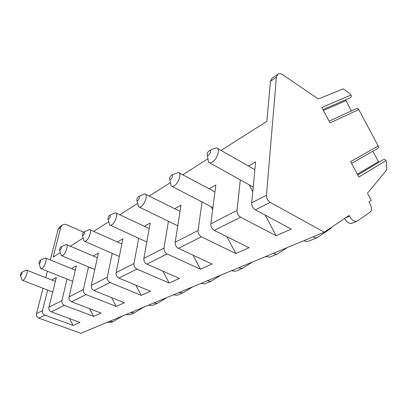 <?xml version="1.0" encoding="UTF-8"?>
<svg xmlns="http://www.w3.org/2000/svg" width="407" height="407" viewBox="0 0 407 407"><rect width="100%" height="100%" fill="white"/><g stroke="black" fill="none" stroke-linecap="round" stroke-linejoin="round"><path stroke-width="0.61" d="M50.29 259.941L58.186 229.207L59.798 226.821L62.347 225.04C63.675 224.176 65.161 224.089 66.809 224.771L83.593 232.214M324.282 232.183L349.069 215.43L349.471 216.193C351.877 220.228 354.405 221.907 357.056 221.22L370.228 212.088C371.896 210.434 371.881 207.779 370.182 204.131L369.022 201.948L371.306 200.407L367.455 193.167L386.65 170.085L386.472 161.482L385.978 160.551L358.867 177.04L350.636 161.574L378.21 145.986L358.776 109.544L330.041 122.889L321.83 107.463L351.027 95.009L350.493 94.007L343.228 88.853L318.32 98.993L283.058 74.959C280.983 73.601 279.248 73.367 277.844 74.247L276.389 77.203L266.463 195.258C266.473 198.326 267.735 200.707 270.248 202.401L324.282 232.183L80.825 333.277L38.823 318.137C36.945 317.241 36.167 315.751 36.488 313.67L43.01 288.283M45.742 277.655L47.395 271.21M107.387 322.247L110.984 322.476L113.131 321.591L122.695 315.893M357.778 174.995L383.292 159.62C384.371 159.178 385.266 159.488 385.978 160.551M378.841 162.307L372.787 151.272L351.587 163.37L377.564 148.545C378.459 147.929 378.673 147.075 378.21 145.986M329.121 121.164L356.334 108.638C357.331 108.262 358.145 108.562 358.776 109.544M351.297 110.953L345.604 99.791M351.027 95.009C351.516 96.21 351.266 97.131 350.274 97.772L350.137 97.833M344.546 218.488C346.927 222.38 349.42 223.982 352.019 223.295L357.056 221.22M313.034 236.854C314.545 237.851 315.924 238.11 317.175 237.632L330.667 228.571L331.725 227.152M273.479 253.276C274.949 254.197 276.307 254.416 277.564 253.927L287.53 247.441M238.405 267.842L242.43 268.386L252.442 262.016M207.102 280.84L211.045 281.303L221.037 275.056M178.978 292.521L182.84 292.908L192.765 286.793M153.587 303.062L157.361 303.388L167.185 297.415M130.54 312.632L134.229 312.907L143.93 307.071M304.141 240.547C305.637 241.529 307.015 241.778 308.267 241.295L317.175 237.632M265.613 256.542L269.688 257.173L277.564 253.927M231.405 270.752L235.409 271.276L242.43 268.386M200.824 283.45L204.752 283.893L211.045 281.303M173.321 294.866L177.167 295.243L182.84 292.908M148.463 305.194L152.218 305.504L157.361 303.388M125.875 314.57L129.548 314.835L134.229 312.907M109.529 321.357L113.131 321.591M51.811 280.047L56.339 277.426L48.921 307.27C48.611 309.406 49.415 310.943 51.338 311.879L79.909 322.42L73.107 325.427L44.846 315.125C42.949 314.209 42.155 312.698 42.476 310.587L47.66 290.074M71.505 268.63L76.307 265.847L69.022 296.917C68.727 299.15 69.572 300.768 71.566 301.765L101.078 313.075L93.585 316.381L64.403 305.347C62.434 304.37 61.599 302.783 61.905 300.585L67.053 279.075M93.254 256.023L98.372 253.057L91.285 285.455C91.005 287.79 91.901 289.494 93.966 290.562L124.466 302.742L116.173 306.405L86.019 294.536C83.979 293.493 83.104 291.819 83.389 289.525L88.461 266.906M117.409 242.023L122.873 238.853L116.076 272.69C115.827 275.137 116.768 276.933 118.91 278.088L150.442 291.27L141.219 295.345L110.043 282.519C107.931 281.4 107.005 279.634 107.265 277.228L112.205 253.388M144.388 226.378L150.239 222.985L143.854 258.389C143.64 260.953 144.643 262.861 146.861 264.107L179.456 278.454L169.134 283.013L136.91 269.088C134.712 267.872 133.73 266.005 133.959 263.482L138.695 238.273M174.725 208.791L181.008 205.148L175.193 242.257C175.025 244.953 176.094 246.983 178.398 248.336L212.088 264.041L200.453 269.18L167.14 253.968C164.866 252.65 163.818 250.666 164.006 248.016L168.427 221.255M209.086 188.873L215.852 184.951L210.821 223.911C210.714 226.755 211.859 228.922 214.255 230.403L249.043 247.715L235.831 253.551L201.419 236.823C199.059 235.383 197.939 233.272 198.072 230.474L202.035 201.958M248.346 166.112L255.637 161.889L251.694 202.864C251.668 205.876 252.9 208.201 255.382 209.834L291.249 229.075L276.119 235.76L240.613 217.221C238.161 215.639 236.966 213.375 237.016 210.419L240.323 179.884M60.292 252.584L53.159 257.117L60.729 227.432L62.347 225.04M70.309 246.22L83.181 238.039M93.656 231.385L108.796 221.764M119.79 214.784L137.658 203.429M149.242 196.067L170.416 182.621M182.702 174.812L207.906 158.796M221.047 150.448L266.865 121.342L270.441 81.344L271.912 78.398L277.844 74.247M73.107 325.427L69.526 318.595M55.342 281.43L26.821 270.192M276.119 235.76L265.171 215.084M252.767 191.672L249.12 184.783M254.884 169.688L217.893 148.636M209.58 150.514L214.672 148.321L216.58 147.883C220.787 147.934 217.379 159.254 212.235 162.159L209.803 162.892L208.455 162.088L207.931 158.949M209.188 150.717C207.534 152.218 206.909 153.719 207.305 155.215L208.562 155.215C210.923 152.477 211.197 150.941 209.391 150.595L209.188 150.717M235.831 253.551L226.933 236.716M212.658 209.697L211.03 206.619M214.957 191.88L179.304 172.995M171.759 175.025L178.302 172.461C182.021 172.492 178.698 183.389 174.155 185.938L172.212 186.518L171.113 185.862L170.594 183.46M171.464 175.178C169.953 176.602 169.373 178.027 169.729 179.456L170.742 179.462C172.848 176.959 173.148 175.498 171.627 175.081L171.464 175.178M200.453 269.18L193.066 255.174M177.727 226.089L177.503 225.666M180.036 211.36L145.696 194.297M138.777 196.403L144.928 193.91C148.234 193.92 144.984 204.426 140.949 206.67L139.367 207.143L138.472 206.603L137.993 204.752M138.548 196.52C137.159 197.878 136.625 199.237 136.93 200.6L137.754 200.61C139.657 198.301 139.967 196.912 138.68 196.444L138.548 196.52M169.134 283.013L162.897 271.164M149.227 228.602L116.168 213.075M109.758 215.211L115.568 212.795C118.529 212.79 115.344 222.919 111.732 224.913L110.434 225.3L109.687 224.847L109.274 223.418M109.58 215.308C108.298 216.6 107.789 217.898 108.059 219.205L108.735 219.21C110.46 217.073 110.78 215.751 109.687 215.247L109.58 215.308M141.219 295.345L135.877 285.18M121.846 243.966L90.008 229.757M83.969 231.919C84.905 232.453 84.585 233.715 83.003 235.709L82.438 235.699C82.214 234.447 82.692 233.206 83.883 231.97L89.54 229.543C92.201 229.528 89.077 239.306 85.826 241.086L84.748 241.407L84.127 241.03L83.771 239.906M116.173 306.405L111.543 297.583M97.344 257.743L66.677 244.663M61.009 246.81C61.813 247.364 61.488 248.57 60.038 250.432L59.559 250.422C59.371 249.221 59.829 248.031 60.933 246.851L66.305 244.505C68.707 244.475 65.639 253.927 62.703 255.525L61.798 255.794L60.974 254.589M93.585 316.381L89.53 308.648M75.295 270.167L45.732 258.074M40.379 260.185C41.071 260.75 40.746 261.91 39.408 263.655L39.006 263.65C38.848 262.495 39.286 261.355 40.313 260.221L45.431 257.952C47.619 257.911 44.602 267.048 41.936 268.488L41.168 268.722L40.471 267.74M21.744 272.268C22.344 272.843 22.019 273.952 20.777 275.6L20.431 275.59C20.304 274.486 20.721 273.387 21.693 272.298L26.582 270.095C28.571 270.05 25.61 278.897 23.184 280.199L22.522 280.398L21.932 279.594M345.385 217.923L349.471 216.193M51.338 311.879L64.403 305.347M71.566 301.765L86.019 294.536M93.966 290.562L110.043 282.519M118.91 278.088L136.91 269.088M146.861 264.107L167.14 253.968M178.398 248.336L201.419 236.823M214.255 230.403L240.613 217.221M255.382 209.834L270.248 202.401M38.823 318.137L44.846 315.125M36.488 313.67L42.476 310.587M58.186 229.207L60.729 227.432M276.389 77.203L270.441 81.344M251.694 202.864L266.463 195.258M210.821 223.911L237.016 210.419M175.193 242.257L198.072 230.474M143.854 258.389L164.006 248.016M116.076 272.69L133.959 263.482M91.285 285.455L107.265 277.228M69.022 296.917L83.389 289.525M48.921 307.27L61.905 300.585M378.327 161.665L357.377 174.242M345.858 100.753L323.433 110.485M253.21 187.057L209.803 162.892M207.305 155.215L208.455 162.088M322.949 109.569L350.274 97.772M212.927 207.601L172.212 186.518M169.729 179.456L171.113 185.862M177.773 225.799L139.367 207.143M136.93 200.6L138.472 206.603M146.81 241.997L110.434 225.3M108.059 219.205L109.687 224.847M119.332 256.496L84.748 241.407M82.438 235.699L84.127 241.03M94.77 269.536L61.798 255.794M59.559 250.422L61.274 255.474M72.68 281.323L41.168 268.722M39.006 263.65L40.725 268.447M52.712 292.023L22.522 280.398M20.431 275.59L22.146 280.158"/></g></svg>
